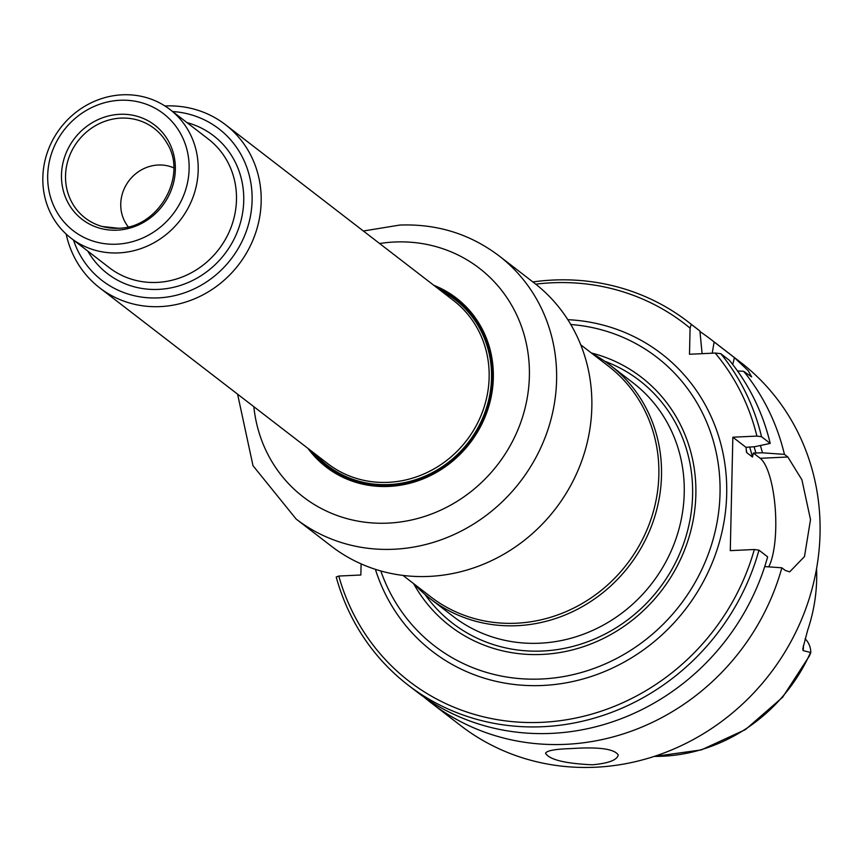 <?xml version="1.0" encoding="UTF-8"?>
<svg xmlns="http://www.w3.org/2000/svg" width="863" height="863" viewBox="0 0 863 863"><rect width="100%" height="100%" fill="white"/><g stroke="black" fill="none" stroke-linecap="round" stroke-linejoin="round"><path stroke-width="1.29" d="M592.288 353.69A147.411 137.249 127.6 0 1 610.421 365.383A147.411 137.249 127.6 0 1 652.633 522.989A147.411 137.249 127.6 0 1 517.174 625.686A147.411 137.249 127.6 0 1 430.432 598.879A147.411 137.249 127.6 0 1 414.51 584.316M430.432 598.879L453.151 616.398A147.411 137.249 -52.4 0 0 539.893 643.205A147.411 137.249 -52.4 0 0 675.362 540.508A147.411 137.249 -52.4 0 0 633.151 382.902L610.421 365.383M580.745 344.801L608.404 366.117A145.599 135.556 127.6 0 1 650.098 521.781A145.599 135.556 127.6 0 1 516.301 623.215A145.599 135.556 127.6 0 1 430.626 596.743L402.967 575.416M413.593 583.615A156.937 146.117 -52.4 0 0 661.392 590.799A156.937 146.117 -52.4 0 0 591.371 352.989M570.799 324.499A182.179 169.612 127.6 0 1 719.462 504.219A182.179 169.612 127.6 0 1 541.64 678.998A182.179 169.612 127.6 0 1 380.81 570.961M653.927 756.495L701.285 749.925L745.492 729.559L782.644 697.228L809.494 655.794L810.789 652.525L803.097 650.594L802.795 648.717L807.628 630.357A167.541 155.987 -52.4 0 0 816.571 568.598M338.803 576.042A225.674 210.108 127.6 0 0 545.567 722.126A225.674 210.108 127.6 0 0 754.316 549.515A9329.623 2109.83 1.3 0 1 758.976 550.163A229.31 213.495 127.6 0 1 407.983 684.985A229.31 213.495 127.6 0 1 336.214 577.013A7272.188 1644.554 -178.7 0 1 338.803 576.042L360.853 575.006L361.112 563.873M758.976 550.163L767.639 556.84A229.31 213.495 127.6 0 1 416.656 691.673L407.983 684.985M720.756 353.657A229.31 213.495 127.6 0 1 761.544 436.732A9329.623 2109.83 -178.7 0 0 756.894 436.085A225.674 210.108 127.6 0 0 715.168 353.053A1112.461 251.575 1.3 0 1 720.756 353.657L729.429 360.346A229.31 213.495 127.6 0 1 770.217 443.409L754.575 446.732L745.977 447.325L746.689 452.579L752.471 457.034L753.388 453.043L762.461 452.816A210.367 195.858 127.6 0 0 760.379 445.502M761.544 436.732L770.217 443.409M532.892 281.942A229.31 213.495 127.6 0 1 687.984 321.759L696.657 328.447A229.31 213.495 127.6 0 1 699.915 331.014L702.104 353.668M687.984 321.759A229.31 213.495 127.6 0 1 691.241 324.326L699.915 331.014M535.761 284.164A225.674 210.108 127.6 0 1 690.087 328.134A1112.461 318.555 87.3 0 1 691.241 324.326M592.352 764.791C565.082 763.539 549.483 759.71 545.545 753.302C546.559 750.648 555.157 749.073 571.317 748.577C598.642 746.743 614.283 748.857 618.232 754.942C617.218 760.044 608.588 763.324 592.352 764.791M764.715 566.581L781.856 567.8A229.31 213.495 127.6 0 1 565.804 744.327A229.31 213.495 127.6 0 1 430.874 702.633A229.31 213.495 127.6 0 1 423.884 696.991M737.541 370.993L743.647 371.295A229.31 213.495 127.6 0 1 784.424 454.37L762.461 452.816M699.969 331.575A229.31 213.495 127.6 0 1 710.864 339.396A229.31 213.495 127.6 0 1 714.133 341.975L712.223 353.194M710.864 339.396L740.573 362.298A229.31 213.495 127.6 0 1 806.236 607.476A229.31 213.495 127.6 0 1 595.513 767.229A229.31 213.495 127.6 0 1 460.583 725.535L430.874 702.633M714.133 341.975L734.37 357.573L748.221 370.734L751.63 376.883L743.647 371.295M784.424 454.37L787.843 457.002L760.206 458.296L753.388 453.043M781.856 567.8L785.265 570.432L789.688 571.867L804.499 556.549L810.508 519.591L801.91 479.806L787.843 457.002M746.452 452.05L746.689 452.579A200.194 186.386 127.6 0 0 746.258 450.907M745.977 447.325L732.849 437.207L756.894 436.085M754.316 549.515L730.281 550.637L732.849 437.207M768.706 566.862A58.242 16.677 87.3 0 0 775.179 507.876A58.242 16.677 87.3 0 0 760.206 458.296M715.168 353.053L689.494 354.262L690.087 328.134M732.698 364.456A58.242 16.677 87.3 0 0 734.37 357.573M805.071 638.749A20.96 19.525 127.6 0 1 810.789 652.525M128.231 226.818A38.22 35.588 127.6 0 1 129.148 180.507A38.22 35.588 127.6 0 1 173.69 167.843M429.138 576.408A166.16 154.704 127.6 0 1 331.37 546.193L296.128 519.03A166.16 154.704 -52.4 0 0 393.906 549.246A166.16 154.704 -52.4 0 0 546.603 433.485A166.16 154.704 -52.4 0 0 499.019 255.836L534.251 282.999A166.16 154.704 127.6 0 1 581.835 460.648A166.16 154.704 127.6 0 1 429.138 576.408M308.005 448.447A106.645 99.299 -52.4 0 0 469.904 443.183A106.645 99.299 -52.4 0 0 433.787 285.275M311.306 450.982A105.664 98.382 -52.4 0 0 389.213 485.686A105.664 98.382 -52.4 0 0 489.677 400.82A105.664 98.382 -52.4 0 0 437.077 287.821M164.941 105.966A103.01 95.901 127.6 0 1 225.48 124.704A103.01 95.901 127.6 0 1 254.973 234.833A103.01 95.901 127.6 0 1 160.313 306.602A103.01 95.901 127.6 0 1 99.698 287.864A103.01 95.901 127.6 0 1 66.171 234.1M118.716 252.902A81.165 75.577 127.6 0 1 70.96 238.134A81.165 75.577 127.6 0 1 60.658 127.713A81.165 75.577 127.6 0 1 170.065 109.569A81.165 75.577 127.6 0 1 193.312 196.354A81.165 75.577 127.6 0 1 118.716 252.902M172.622 111.532A95.728 89.126 127.6 0 1 251.845 205.491A95.728 89.126 127.6 0 1 158.371 297.886A95.728 89.126 127.6 0 1 73.506 240.108M116.775 244.186A73.884 68.792 127.6 0 1 57.983 139.116A73.884 68.792 127.6 0 1 180.464 133.387A73.884 68.792 127.6 0 1 116.775 244.186M117.098 230.162A59.493 55.394 127.6 0 1 69.763 145.567A59.493 55.394 127.6 0 1 168.371 140.96A59.493 55.394 127.6 0 1 117.098 230.162M604.726 361.23A153.172 142.611 127.6 0 1 689.192 523.938A153.172 142.611 127.6 0 1 542.633 651.015A153.172 142.611 127.6 0 1 424.963 594.424M567.832 319.677A187.821 174.865 127.6 0 1 726.301 502.698A187.821 174.865 127.6 0 1 542.784 685.47A187.821 174.865 127.6 0 1 375.383 569.321M810.486 652.557A165.772 154.348 127.6 0 1 654.316 756.376M749.623 446.958A200.194 186.386 127.6 0 1 752.471 457.034M754.079 446.754A203.83 189.774 127.6 0 1 755.945 453.118M803.097 650.594A20.96 19.525 -52.4 0 0 803.377 645.546M253.841 406.689A144.315 134.369 -52.4 0 0 399.709 522.072A144.315 134.369 -52.4 0 0 529.397 370.195A144.315 134.369 -52.4 0 0 394.456 242.018A144.315 134.369 -52.4 0 0 379.612 243.528M225.48 124.704L453.453 300.443A103.01 95.901 127.6 0 1 482.946 410.572A103.01 95.901 127.6 0 1 388.285 482.331A103.01 95.901 127.6 0 1 327.67 463.604L99.698 287.864M440.669 290.583A104.65 97.433 127.6 0 1 487.962 402.892A104.65 97.433 127.6 0 1 389.062 484.564A104.65 97.433 127.6 0 1 314.887 453.755M170.065 109.569L208.361 139.083A81.165 75.577 127.6 0 1 231.597 225.869A81.165 75.577 127.6 0 1 157.012 282.417A81.165 75.577 127.6 0 1 109.245 267.649L70.96 238.134M186.958 122.589A86.99 80.993 127.6 0 1 242.514 213.495A86.99 80.993 127.6 0 1 158.565 289.385A86.99 80.993 127.6 0 1 87.853 251.165M118.404 228.253A56.548 52.643 127.6 0 1 102.373 226.516A56.548 52.643 127.6 0 1 77.95 141.047A56.548 52.643 127.6 0 1 166.829 142.913C188.188 175.761 158.393 228.371 118.231 228.231L102.373 226.516M296.128 519.03L252.999 465.696L237.595 394.175M363.377 231.004L399.742 225.07C436.861 223.668 469.957 233.916 499.019 255.836"/></g></svg>
